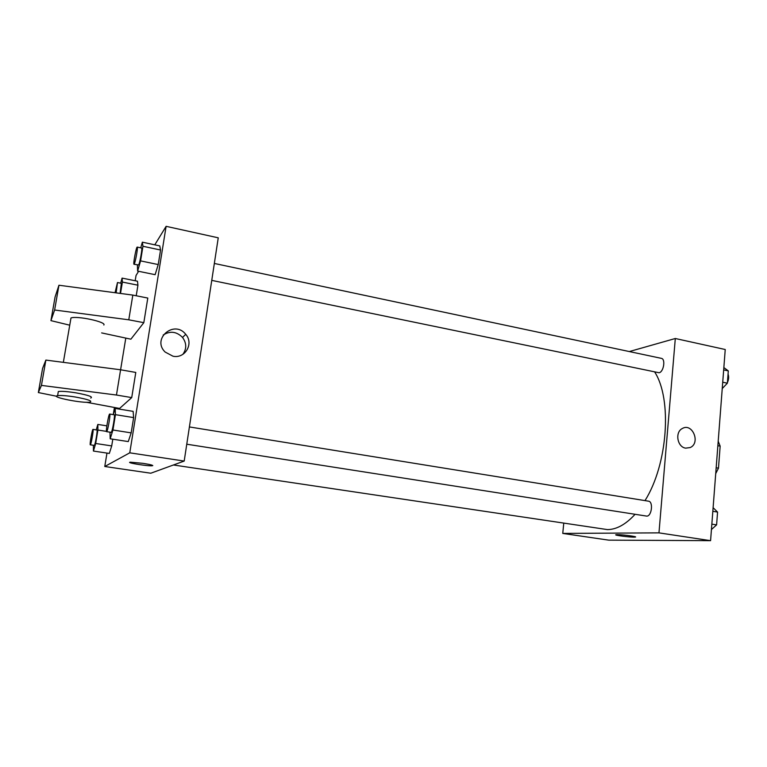 <?xml version="1.0" encoding="UTF-8"?>
<svg xmlns="http://www.w3.org/2000/svg" width="767" height="767" viewBox="0 0 767 767"><rect width="100%" height="100%" fill="white"/><g stroke="black" fill="none" stroke-linecap="round" stroke-linejoin="round"><path stroke-width="1.15" d="M717.854 445.704L720.155 446.126L718.2 441.226M720.155 446.126L718.478 468.167L715.716 473.623M716.167 467.765L718.478 468.167M629.314 351.554L675.305 338.506L725.237 349.512L710.578 540.668L608.701 540.141L562.757 533.42L563.745 523.362M675.305 338.506L658.968 532.864L710.578 540.668M685.66 448.149C677.271 447.103 674.73 432.166 682.304 428.523C692.361 422.435 700.885 443 690.204 447.554L685.66 448.149C677.271 447.103 674.72 432.166 682.304 428.523C692.361 422.435 700.885 443 690.204 447.554L685.66 448.149M173.428 464.984L607.541 529.613C616.687 529.47 625.853 524.369 635.038 514.321M644.999 500.611C667.798 464.38 672.314 399.252 654.75 372.091M658.968 532.864L562.757 533.42M211.759 280.377L659.064 372.752C663.695 372.024 665.775 358.879 661.346 358.352L214.338 263.455M186.764 444.208L646.744 516.114C651.739 516.354 653.484 501.57 648.508 501.177L189.401 426.941M617.234 534.647C622.536 534.561 638.767 536.785 635.124 537.092C631.998 537.581 612.21 535.078 616.208 534.695L617.234 534.647M154.79 244.836L166.113 226.332L218.25 237.818L184.195 461.063L150.802 473.22L104.772 466.499L106.968 453.086M172.968 356.204L165.106 352.024C151.435 338.822 174.33 319.484 185.739 334.345C194.08 343.52 185.154 358.966 172.968 356.204M166.113 226.332L129.767 452.827L184.195 461.063M182.862 354.364C186.774 348.784 186.669 343.146 182.536 337.432C176.592 331.497 170.14 330.682 163.189 335.006M135.174 280.751L136.047 275.468L138.597 271.297M113.267 414.573L114.417 407.593M56.576 396.242L38.35 392.56L42.578 368.419L45.867 360.087L120.592 369.78L125.769 338.247M142.835 463.316C150.735 464.581 153.841 465.406 152.134 465.79C147.734 466.278 124.944 462.511 130.409 462.185L142.835 463.316M129.767 452.827L104.772 466.499M129.728 462.386C129.067 463.268 148.51 466.211 152.134 465.78L152.796 465.588M155.126 274.682L158.223 264.567L155.126 274.682L137.629 271.096L137.379 264.97M159.757 245.9L160.562 250.023L158.223 264.567L160.562 250.023L159.757 245.9L142.355 242.171L142.959 246.274L140.572 260.885L137.629 271.096M137.466 281.211L137.935 285.199L136.219 295.765L137.935 285.199L137.466 281.211L122.078 278.105L122.404 282.074L120.515 293.445M109.326 453.441L111.714 445.924L109.326 453.441L93.43 451.054L93.411 445.291M112.807 439.194L111.714 445.924L112.807 439.194M128.271 441.581L131.176 432.876L128.271 441.581L110.199 438.791L109.988 432.204M133.132 411.371L133.631 417.603L131.176 432.876L133.631 417.603L133.132 411.371L115.155 408.437L115.443 414.659L112.941 430.009L110.199 438.791M143.822 322.667L128.779 319.81L54.62 310.012L50.938 320.635L55.08 296.982L58.944 285.238L132.825 295.094L147.791 298.056L143.822 322.667L130.879 339.187L101.647 332.907M38.35 392.56L41.447 385.398L116.459 395.034L120.592 369.78L135.788 372.436L131.723 397.594L119.594 408.437L86.383 402.272M103.842 325.026C106.834 322.025 76.988 315.544 70.986 317.969L70.641 319.964M50.938 320.635L69.739 325.189M58.091 392.877L58.321 391.515C61.676 391.074 67.554 391.515 75.962 392.848C88.426 395.158 93.353 396.894 90.746 398.044M116.459 395.034L131.723 397.594M75.262 396.999C87.735 399.3 92.673 400.997 90.075 402.109C83.459 403.643 49.366 396.923 57.611 395.647C60.957 395.226 66.844 395.676 75.262 396.999M132.825 295.094L128.779 319.81M58.944 285.238L54.62 310.012M45.867 360.087L41.447 385.398M713.109 507.687L717.567 512.078L716.599 524.887L711.431 529.537M712.831 511.311L717.567 512.078M711.843 524.139L716.599 524.887M716.704 523.449L717.375 514.657M723.847 367.575L728.305 370.892L727.365 383.193L722.236 388.572M723.664 369.905L728.305 370.892M722.725 382.225L727.365 383.193M725.553 385.092L726.282 384.325M727.413 382.56C728.794 379.492 729.014 376.683 728.056 374.114M96.23 429.884L97.84 424.429L97.908 430.038L95.683 443.479L93.43 451.054M90.305 444.822L94.36 445.406C95.223 445.09 97.84 429.712 96.978 430.009L92.999 429.386C92.27 428.906 89.461 445.052 90.305 444.822L90.372 444.802C91.196 444.486 93.823 429.079 92.999 429.386M97.84 424.429L106.862 425.848M97.908 430.038L106.469 431.38M95.683 443.479L111.714 445.924M120.687 283.176L122.078 278.105M120.103 293.397L121.368 283.311L117.485 282.534L115.04 292.716M122.404 282.074L137.935 285.199M116.153 292.869L117.485 282.534M113.257 414.631L115.155 408.437M106.613 431.677L111.244 432.358C112.375 431.888 115.328 414.458 114.225 414.784L109.691 414.046C108.732 413.48 105.51 431.907 106.613 431.677L106.709 431.639C107.792 431.169 110.755 413.72 109.691 414.046M115.443 414.659L133.631 417.603M112.941 430.009L131.176 432.876M140.745 247.827L142.355 242.171M133.995 264.27L138.626 264.96C139.862 263.225 142.595 247.731 141.617 248.009L137.226 247.079C136.325 246.495 132.95 264.462 133.995 264.27L134.225 264.049C135.433 262.304 138.175 246.792 137.226 247.079M142.959 246.274L160.562 250.023M140.572 260.885L158.223 264.567M185.739 334.345L182.536 337.432M70.986 317.969L63.345 362.35M57.611 395.647L58.321 391.515"/></g></svg>
